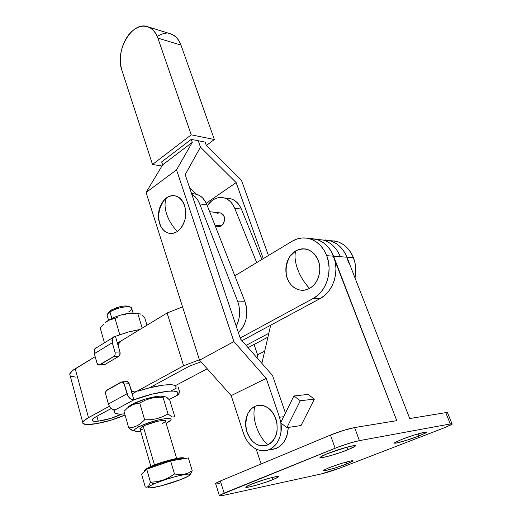 <?xml version="1.0" encoding="UTF-8"?>
<svg xmlns="http://www.w3.org/2000/svg" width="522" height="522" viewBox="0 0 522 522"><rect width="100%" height="100%" fill="white"/><g stroke="black" fill="none" stroke-linecap="round" stroke-linejoin="round"><path stroke-width="0.78" d="M214.92 225.145L221.511 225.811L214.92 225.145M256.185 426.226C253.783 418.742 253.333 412.119 254.834 406.351L251.121 408.967L248.218 412.843C245.04 419.133 244.759 425.952 247.376 433.299C252.204 443.648 258.984 447.53 267.721 444.94C262.592 439.948 258.749 433.71 256.185 426.226C258.749 433.71 262.592 439.948 267.721 444.94L264.739 445.801L261.633 445.879L258.534 445.168L255.552 443.713L252.805 441.573L250.397 438.832L246.906 431.988L245.96 428.144L245.816 420.327L247.983 413.274L249.855 410.37L252.165 408.034L254.834 406.351L257.757 405.398L260.83 405.202L263.943 405.796L266.964 407.147L269.776 409.222L272.282 411.936L274.363 415.192L276.947 422.8L277.117 430.852L276.268 434.643L274.833 438.075L272.875 441.005L270.474 443.322L267.721 444.94C276.229 439.818 278.97 431.12 275.942 418.859C270.957 407.591 263.923 403.421 254.834 406.351C253.333 412.119 253.783 418.742 256.185 426.226L256.185 426.226M166.609 213.974C164.587 207.475 164.534 202.099 166.453 197.838L165.017 199.019C158.505 206.281 156.841 214.868 160.019 224.78C164.208 233.269 170.015 235.5 177.441 231.487C172.417 226.346 168.808 220.506 166.609 213.974C168.808 220.506 172.417 226.346 177.441 231.487L174.85 232.851L172.169 233.504L169.487 233.425L166.91 232.623L164.541 231.135L162.459 229.021L160.75 226.372L158.668 219.866L158.571 212.578L159.288 208.983L162.12 202.523L166.453 197.838L168.991 196.403L171.653 195.652L174.341 195.626L176.951 196.331L179.379 197.747L181.525 199.815L183.313 202.471L185.512 209.094L185.623 216.578L184.873 220.277L181.91 226.848L177.441 231.487C184.821 225.112 187.228 216.48 184.657 205.603C180.403 196.004 174.335 193.414 166.453 197.838C164.534 202.099 164.587 207.475 166.609 213.974L166.609 213.974M148.026 26.844C132.347 20.241 114.54 50.654 121.854 70.157L152.515 164.476L191.235 134.826L157.892 38.126L155.954 33.858L153.383 30.413L150.297 27.92L146.812 26.472L143.074 26.113L139.23 26.844L135.433 28.625L131.825 31.372L128.529 34.974L125.671 39.287L123.349 44.155L121.652 49.388L120.628 54.803L120.314 60.193L120.732 65.374L121.854 70.157L152.515 164.476L161.924 165.996L152.515 164.476L191.235 134.826L214.366 139.511L206.49 145.37L214.366 139.511L191.235 134.826L157.892 38.126L180.984 45.094C178.883 39.411 175.594 35.718 171.112 34.021L148.033 26.844C152.509 28.547 155.797 32.305 157.892 38.126L180.984 45.094L214.366 139.511L180.984 45.094L179.046 40.918L176.475 37.545L173.382 35.091L170.055 33.695M198.256 140.751L191.254 139.367L161.663 161.892L162.629 164.815L146.082 192.468L199.561 360.193L231.187 395.617L243.552 433.495L245.392 437.951L247.839 441.958L250.814 445.357L254.201 448.02L257.881 449.84L261.724 450.734L265.567 450.662L269.274 449.612L272.693 447.615L275.681 444.751L278.122 441.123L279.909 436.868L280.966 432.157L280.895 422.97C283.629 438.702 272.836 453.168 260.772 450.603C252.726 448.77 246.991 443.067 243.552 433.495L231.187 395.617L266.227 378.372L279.505 417.261L283.629 416.706L279.505 417.261L266.227 378.372L231.187 395.617L199.561 360.193L233.889 341.597L266.227 378.372L233.889 341.597L199.561 360.193L146.082 192.468L162.629 164.815L192.279 142.356L176.534 169.872L233.889 341.597L176.534 169.872L146.082 192.468L176.534 169.872L192.279 142.356L191.254 139.367L192.279 142.356L162.629 164.815L161.663 161.892L191.254 139.367L198.256 140.751L200.461 147.119L198.256 140.751L200.461 147.119L198.256 140.751L205.139 142.108L198.256 140.751M166.166 33.277L162.329 33.963L158.538 35.666M158.969 210.294L159.262 211.208M285.436 413.052L272.517 375.494L240.557 339.052L185.186 174.655L200.461 147.119L236.153 182.596L263.245 258.664L236.153 182.596L206.236 203.208L236.153 182.596L200.461 147.119L185.186 174.655L240.557 339.052L272.517 375.494L285.436 413.052M189.506 187.483L196.37 194.145L189.506 187.483M254.064 344.487L257.581 354.803L257.072 357.883L257.581 354.803L264.7 351.117L257.581 354.803L254.064 344.487M268.438 255.532L241.438 180.234L206.17 145.051L205.139 142.108L206.17 145.051L241.438 180.234L268.438 255.532M272.673 449.422L276.373 448.378L279.779 446.401L282.761 443.556L285.195 439.955L286.976 435.739L288.314 427.427C286.956 441.703 280.66 449.077 269.417 449.546M280.803 422.402L279.505 417.261L280.803 422.402M217.53 226.248L220.538 226.307L223.181 224.14L224.551 220.473L224.186 216.539C225.08 222.907 223.044 226.209 218.085 226.437M191.528 193.499L196.435 194.164C201.1 195.619 204.604 199.169 206.934 204.807L244.805 301.22L237.582 301.129L199.698 203.906L206.934 204.807L199.698 203.906C197.89 199.404 195.254 196.187 191.783 194.249L195.522 197.146L197.871 200.213L199.698 203.906L237.582 301.129L244.805 301.22C248.759 313.879 246.606 324.306 238.358 332.514L242.273 328.142L244.4 324.26L245.901 319.895L246.71 315.216L246.795 310.414L246.149 305.69L244.805 301.22L206.934 204.807L205.107 201.146L202.758 198.106L199.991 195.796L196.911 194.308L192.853 193.675M237.582 301.129L238.932 305.638L239.572 310.407L239.487 315.249L238.678 319.966L236.251 326.27C240.224 318.231 240.668 309.853 237.582 301.129M224.251 197.929C228.897 199.352 232.381 202.804 234.711 208.271L241.373 209.1L261.9 259.473L241.373 209.1C239.05 203.671 235.566 200.252 230.926 198.83L224.251 197.929C217.648 196.455 211.997 199.045 207.28 205.694L211.873 200.683L214.92 198.804L218.163 197.714L221.472 197.466L224.721 198.073L227.788 199.521L230.548 201.766L232.884 204.715L234.711 208.271L256.693 262.612L234.711 208.271L241.373 209.1L239.552 205.577L237.216 202.647L234.463 200.415L231.396 198.973L227.364 198.353M209.642 211.704L220.806 213.009L224.186 216.539L223.011 214.451L220.31 212.904M218.281 213.152L217.315 213.655M297.638 269.235C295.047 261.979 294.395 255.865 295.68 250.893L289.906 256.4C286.291 261.953 285.097 268.132 286.324 274.937C288.438 286.819 300.215 293.886 309.566 288.398C304.365 282.904 300.391 276.523 297.638 269.235C300.391 276.523 304.365 282.904 309.566 288.398L312.502 286.33L315.073 283.603L317.167 280.307L318.694 276.588L319.594 272.582L319.829 268.458L319.399 264.373L318.309 260.498L316.606 256.981L314.368 253.966L311.686 251.571L308.665 249.875L305.429 248.948L302.101 248.818L298.806 249.477L295.68 250.893L292.829 253.013L290.363 255.754L288.372 259.003L286.063 266.533L286.239 274.5L287.263 278.278L288.868 281.743L291.002 284.751L293.592 287.191L296.535 288.966L299.726 290.01L303.047 290.265L306.368 289.723L309.566 288.398C318.028 283.844 322.218 270.618 318.309 260.498C312.946 249.725 305.403 246.528 295.68 250.893C294.395 255.865 295.047 261.979 297.638 269.235L297.638 269.235M82.737 422.442C82.535 424.379 85.791 424.986 92.498 424.255C103.343 422.755 114.201 419.681 125.058 415.029L111.271 420.106L96.714 423.636L85.993 424.49L82.874 423.342L82.783 422.278L83.716 420.941L88.512 417.639L75.22 368.754C71.827 370.842 70 372.643 69.733 374.157L70.098 375.501L69.772 373.961L72.46 370.646L95.154 356.656L75.22 368.754L88.512 417.639L109.405 406.246L88.512 417.639C85.001 419.571 83.076 421.176 82.737 422.442L69.733 374.157M98.266 421.169L96.916 416.262L98.266 421.169L110.494 418.474L121.685 414.096C114.396 417.613 106.592 419.969 98.266 421.169C93.973 421.619 91.905 421.228 92.048 419.982C92.277 419.153 93.542 418.102 95.852 416.837L92.72 418.97L92.113 420.536L94.077 421.3L98.266 421.169M219.325 495.489L224.134 493.081L220.349 480.99L215.599 483.502L219.325 495.489C218.862 496.076 220.232 496.031 223.416 495.345L320.958 474.009L223.416 495.345L219.429 495.867L219.605 495.248L338.086 447.067L351.443 442.623L359.417 440.633L354.608 427.557L396.772 420.66L333.584 256.198L326.726 255.676L324.097 250.299L320.645 245.705L316.515 242.064L311.882 239.52L306.923 238.149L301.853 237.999L296.848 239.05L292.111 241.249L234.822 275.805L292.111 241.249C297.677 237.967 303.484 237.118 309.539 238.717C317.363 241.118 323.092 246.775 326.726 255.676L328.41 261.62L329.088 267.89L328.723 274.233L327.333 280.379L324.971 286.082L321.741 291.119L317.787 295.276L313.265 298.401L240.211 338.021L313.265 298.401L320.188 298.525C333.212 291.974 339.822 271.453 333.584 256.198L326.726 255.676C332.971 271.075 326.335 291.791 313.265 298.401L320.188 298.525L241.98 340.677L320.188 298.525L324.691 295.426L328.632 291.309L331.848 286.324L334.204 280.673L335.587 274.579L335.953 268.301L335.274 262.083L333.584 256.198C329.963 247.376 324.253 241.771 316.449 239.383L309.239 238.632L316.449 239.383C324.253 241.771 329.963 247.376 333.584 256.198L330.968 250.867L327.522 246.312L323.405 242.71L318.785 240.185L313.846 238.822M333.865 240.766L338.758 242.097L343.339 244.564L347.424 248.08L350.836 252.511L353.433 257.698L355.11 263.434L355.782 269.476L355.012 277.952C356.428 270.938 355.9 264.184 353.433 257.698L346.941 257.209L353.433 257.698C349.838 249.111 344.174 243.65 336.449 241.314L329.454 240.564M327.314 240.133L332.22 241.471L336.814 243.957L340.912 247.5L344.331 251.976L346.941 257.209C343.332 248.544 337.656 243.037 329.904 240.681L322.42 239.963L329.904 240.681C337.656 243.037 343.332 248.544 346.941 257.209L348.618 262.99M170.857 391.043L176.195 388.231M161.324 396.074L160.972 396.257L161.324 396.074M132.131 393.856L183.62 365.785L199.424 359.769L183.62 365.785L167.118 312.985L182.556 306.871L167.118 312.985L183.62 365.785L132.131 393.856M200.983 361.785L189.205 366.261L149.318 387.872L189.205 366.261L200.983 361.785M111.284 408.478L95.852 416.837L111.284 408.478M175.242 385.712L207.214 368.767L175.242 385.712M246.11 345.381L268.81 333.29L246.11 345.381M267.923 337.147L248.094 347.645L267.923 337.147M76.029 377.171L71.07 376.245M117.411 343.15L167.118 312.985L117.411 343.15M346.745 463.947L346.073 462.087L346.745 463.947L352.787 461.161L352.637 460.724L350.229 461.063L340.357 463.777L329.082 467.699C338.941 463.797 355.084 459.321 352.892 461.07L346.745 463.947C336.958 467.79 321.174 472.188 323.17 470.485L329.082 467.699L323.209 470.452L323.542 470.831L326.054 470.446L335.75 467.758L346.745 463.947M418.827 436.059L417.985 433.899L418.827 436.059L426.076 432.784L426.396 432.131L424.275 432.32L414.227 435.035L401.947 439.315C412.758 435.041 428.843 430.591 426.415 432.516L418.827 436.059C408.113 440.261 392.427 444.62 394.652 442.754L401.947 439.315L394.867 442.565L394.756 443.152L397.014 442.897L406.886 440.216L418.827 436.059M272.921 479.64C262.429 483.901 243.585 489.016 245.927 486.922L251.382 484.22L247.448 485.956L245.966 487.313L249.953 486.837L257.972 484.736L267.381 481.702L276.908 477.904L278.715 476.749L278.037 476.371L272.588 477.382L263.532 479.946L251.382 484.22C261.959 479.875 281.267 474.674 278.657 476.827L272.921 479.64L272.203 477.473L272.921 479.64M347.939 449.749C336.285 454.473 317.526 459.53 320.182 457.187L327.079 453.775L322.433 455.81L320.045 457.585L323.568 457.37L331.698 455.295L341.76 452.052L352.618 447.719L355.091 446.277L355.345 445.853L354.921 445.651L349.792 446.447L346.999 447.152L347.939 449.749L346.999 447.152L327.079 453.775C338.85 448.953 358.112 443.791 355.169 446.206L347.939 449.749M256.198 449.129L261.091 463.999L256.198 449.129M215.599 483.502L215.736 483.94L215.501 483.685L216.826 482.635L220.349 480.99L330.446 435.074L343.346 430.448L354.608 427.557C347.632 428.921 339.581 431.426 330.446 435.074L335.15 448.215L330.446 435.074L220.349 480.99L224.134 493.081L335.15 448.215C344.357 444.633 352.448 442.101 359.417 440.633L450.323 423.968L359.417 440.633L354.608 427.557L396.772 420.66L331.627 251.995L329.154 248.237L326.224 245.007L322.929 242.378L319.333 240.414L315.536 239.148L311.621 238.606M270.677 325.213L261.874 363.358L270.677 325.213M308.019 394.423L314.375 399.102L301.044 425.528L286.872 427.648L301.044 425.528L314.375 399.102L300.3 400.746L314.375 399.102L308.019 394.423L293.906 395.97L280.627 422.761L286.872 427.648L300.3 400.746L293.906 395.97L308.019 394.423M450.323 423.968L452.176 423.838L451.719 424.503L444.613 427.681L339.966 468.038L320.958 474.009C326.544 472.678 332.879 470.687 339.966 468.038L444.613 427.681L452.137 424.19C452.581 423.747 451.98 423.675 450.323 423.968L445.755 412.648L450.323 423.968M346.941 257.209L409.731 418.54L445.755 412.648L409.731 418.54L346.941 257.209L340.324 256.707C336.71 247.963 331.013 242.41 323.235 240.042L316.097 239.291L323.235 240.042C331.013 242.41 336.71 247.963 340.324 256.707L346.941 257.209L344.99 253.085L342.53 249.392L339.62 246.214L336.338 243.63L332.768 241.699L328.99 240.453L325.102 239.918M333.584 256.198L340.324 256.707L333.584 256.198M216.532 483.992L219.723 483.522M293.906 395.97L300.3 400.746L286.872 427.648L280.627 422.761L293.906 395.97M447.706 412.843L447.608 412.967C448.033 412.491 447.419 412.38 445.755 412.648L447.628 412.576M164.123 396.681L160.182 396.081C151.882 396.805 143.074 399.265 133.762 403.454L131.283 405.392L135.394 403.76L139.733 402.997L145.129 400.237L150.865 398.299L156.894 397.346L165.859 396.87L169.715 400.028L174.648 416.282L173.441 417.026L171.934 416.928L168.032 413.907L162.694 416.7L156.959 418.69L150.871 419.701L144.646 419.818L141.051 423.218L137.169 425.763L138.956 426.709C147.478 422.742 156.287 420.053 165.389 418.644C172.651 418.102 172.906 419.662 166.14 423.322L170.883 420.132L171.157 419.375L170.714 418.827L165.389 418.644L159.19 419.76L148.3 422.872L138.956 426.709L137.169 425.763L132.999 427.316L128.751 427.955L132.073 430.409L133.978 430.911M164.012 396.603L161.05 396.067L155.758 396.563L145.279 399.056L132.425 404.132L127.453 408.002L124.008 411.356L128.751 427.955L124.008 411.356L127.453 408.002L133.306 404.452L139.733 402.997L145.129 400.237L150.865 398.299L156.894 397.346L163.014 397.262L164.306 396.648L166.003 396.935M183.972 458.29C184.155 455.856 160.698 461.735 149.821 466.922L149.527 467.673C158.062 463.647 175.718 458.531 181.976 458.251M184.677 458.544C183.463 456.587 160.267 462.564 149.527 467.673L149.67 468.188L149.527 467.673C146.421 469.115 144.666 470.224 144.255 471.007L144.32 471.542M146.095 487.189L145.233 486.954L141.586 474.178L146.734 469.213L170.609 460.9L188.338 457.931L192.233 470.746L188.338 457.931L170.609 460.9L174.498 473.989L168.971 477.486L163.066 480.116L156.835 481.675L150.493 482.276L148.392 486.595L146.095 487.189M153.833 483.933L150.493 482.276L148.392 486.595L146.917 487.235L145.233 486.954L141.586 474.178L146.734 469.213L150.493 482.276L146.734 469.213L170.609 460.9L174.498 473.989L168.971 477.486L163.066 480.116L156.835 481.675L150.493 482.276L153.833 483.933C163.151 480.051 172.867 476.997 182.981 474.779C191.306 473.337 192.207 474.244 185.702 477.493L184.155 478.191C174.968 482.256 156.972 487.489 150.793 487.868C146.682 488.063 147.7 486.752 153.833 483.933L164.554 479.868L176.912 476.181L186.524 474.185L188.494 474.035L190.119 474.531L188.572 475.999L181.075 479.464L161.885 485.656L152.346 487.698L148.9 487.842L148.307 487.522L148.516 486.948L149.533 486.139L153.833 483.933M176.658 458.447L165.533 421.326C166.968 418.729 150.682 422.239 143.198 426.18L154.479 464.965L143.198 426.18L139.922 428.608L150.871 466.446M133.058 312.926L131.772 308.639C132.758 304.861 116.85 307.184 109.953 311.895L111.852 318.433L109.953 311.895C117.58 307.81 124.399 306.212 130.396 307.086C132.653 308.045 132.099 309.644 128.745 311.888M129.26 306.544L128.582 306.218C123.329 305.442 117.378 306.845 110.716 310.407L109.953 311.895L110.716 310.407L112.25 309.526L120.301 306.629L124.347 305.964L128.68 306.251M143.824 316.978L144.888 318.231L147.002 325.193L144.888 318.231L142.793 315.882L143.824 316.978M141.808 314.962L142.793 315.882L141.808 314.962M140.007 313.774L140.875 314.251L140.007 313.774M138.48 313.468L139.211 313.52L138.48 313.468M134.806 313.481L137.808 313.591L142.18 328.116L137.808 313.591L131.831 313.539L134.806 313.481M128.869 313.807L131.831 313.539L128.869 313.807M123.088 315.04L125.939 314.303L123.088 315.04M117.646 317.135L115.036 318.446L117.646 317.135M112.974 318.916L115.036 318.446L119.649 334.237L119.029 334.961L119.649 334.237L115.036 318.446L110.945 319.562L112.974 318.916M108.968 320.41L107.056 321.487L108.968 320.41M138.062 313.526L132.04 312.965C125.809 313.454 119.421 315.118 112.869 317.957L108.211 320.43L105.203 322.805M120.908 334.295L119.649 334.237L120.908 334.295M100.178 327.875L104.452 342.837L100.178 327.875L103.441 324.338L100.178 327.875M106.214 321.872L113.737 317.578L120.562 315.138L127.583 313.494L136.085 313.056M108.171 313.259L108.667 312.143L110.716 310.407L108.171 313.259M107.297 315.901C106.69 315.073 107.212 313.99 108.863 312.665L109.953 311.895L107.056 315.053L107.297 315.901M144.235 471.425C143.961 470.7 145.723 469.448 149.527 467.673L149.821 466.922L156.137 464.339L171.47 459.601M174.968 458.786L178.028 458.205M182.413 457.781L183.574 457.957M144.751 470.087L147.478 468.084M190.432 474.387L192.233 470.746L188.331 472.965L184.038 474.309L179.359 474.615L174.498 473.989L179.359 474.615L184.038 474.309L188.331 472.965L192.233 470.746L189.982 474.883M166.746 397.346L169.715 400.028L174.648 416.282L173.441 417.026L171.934 416.928L168.032 413.907L163.014 397.262L168.032 413.907L162.694 416.7L156.959 418.69L150.871 419.701L144.646 419.818L139.733 402.997L144.646 419.818L141.051 423.218L137.169 425.763L132.999 427.316L128.751 427.955L133.064 430.787M140.659 431.152L137.749 431.42C132.764 431.42 133.169 429.847 138.956 426.709L135.263 428.993L134.285 430.63L136.118 431.394L140.659 431.152M162.107 423.825L165.389 421.6L165.239 420.706L161.507 420.595L157.207 421.371L145.083 425.299L141.69 427.016L139.916 428.914M140.301 429.267L142.46 429.469M128.803 406.534L132.425 404.132C129.893 405.496 128.405 406.651 127.949 407.597M175.96 387.468C177.911 382.619 158.055 384.368 138.036 391.2L149.403 387.853L163.236 385.125L170.903 384.694L174.191 385.21L175.836 386.319M176.018 387.076L175.777 387.957M176.364 395.82L169.239 399.526L178.537 394.547L179.333 391.624L178.296 387.128L179.255 390.6L179.17 393.105L178.413 394.717L176.364 395.82L177.911 393.516L177.01 391.892L173.656 391.095L168.064 391.213L151.967 394.162L133.873 399.859C154.949 391.644 180.331 388.309 177.871 393.699L176.364 395.82M124.732 413.874L119.499 414.116L115.695 413.528L114.201 412.099L114.39 411.082L115.212 409.901L133.873 399.859L131.048 390.136L133.873 399.859C130.748 399.748 128.464 397.731 127.016 393.803L123.988 383.468L123.329 382.489L122.024 381.843L106.207 390.756L105.614 393.771L108.432 403.989L105.744 394.417C105.333 392.42 105.725 390.965 106.932 390.064L121.13 382.058L122.252 381.869L124.21 384.075L128.118 396.263L130.8 399.023L133.873 399.859L115.212 409.901L113.176 409.607L111.166 408.38L109.503 406.41L108.432 403.989L127.016 393.803L108.432 403.989C109.829 407.852 112.093 409.822 115.212 409.901L114.246 411.48C113.926 413.763 117.417 414.559 124.732 413.874M131.577 390.926L129.182 383.69L131.048 390.136L132.379 391.389L131.577 390.926M133.28 391.637L134.219 391.741L133.28 391.637M136.131 391.65L135.172 391.741M126.376 381.562L127.89 381.778L129.182 383.69L124.21 384.075L129.182 383.69L127.224 381.497L126.376 381.562M119.819 342.321L118.553 343.802L118.142 345.668L119.962 351.932L115.434 336.331L127.694 332.188L139.974 329.454L128.621 331.927L115.434 336.331L118.142 345.668L118.553 343.802L120.582 341.708M99.493 365.022L104.798 364.591L99.839 364.865L113.796 356.559L118.762 356.324L104.798 364.591L98.743 365.067L96.929 362.973L94.319 353.681L97.138 363.553L97.751 364.493L98.991 365.093L114.194 356.258L115.023 354.745L115.14 352.787L112.282 342.713L112.791 337.701L115.434 336.331L113.679 336.853L112.458 338.249L111.969 340.305L112.282 342.713L115.003 352.141L119.962 351.932L119.779 355.104L118.762 356.324L104.798 364.591L103.519 364.741M96.616 347.489L94.887 348.722L94.319 353.681L112.282 342.713L94.319 353.681L94.195 350.223L95.787 347.874M119.962 351.932L115.003 352.141C115.427 354.138 115.023 355.606 113.796 356.559L118.762 356.324C119.982 355.378 120.386 353.916 119.962 351.932M248.218 412.843C245.49 419.59 245.209 426.409 247.376 433.299M165.017 199.019C159.008 206.856 157.337 215.442 160.019 224.78M215.325 226.163L219.338 226.568M289.906 256.4C286.702 262.253 285.508 268.432 286.324 274.937M309.539 238.717L336.449 241.314M352.768 460.737L352.892 461.07M426.252 432.105L426.415 432.516M447.608 412.967L451.98 423.799M354.967 445.657L355.169 446.206M278.513 476.397L278.657 476.827M155.106 386.521L154.649 384.988M163.667 396.844L160.182 396.081M132.705 404.7L133.762 403.454M184.716 458.538C184.214 458.597 186.021 457.181 178.126 458.192C168.371 460.065 158.864 463.014 149.605 467.046C145.573 469.258 143.791 470.576 144.255 471.007L144.392 471.47M130.396 307.086L128.582 306.218M134.741 313.474L132.04 312.965M111.793 319.262L112.869 317.957M108.863 312.665L109.764 311.086M108.55 320.221L107.056 315.053M113.77 409.79L114.246 411.48M122.252 381.869L127.224 381.497M112.791 337.701L94.887 348.722"/></g></svg>
